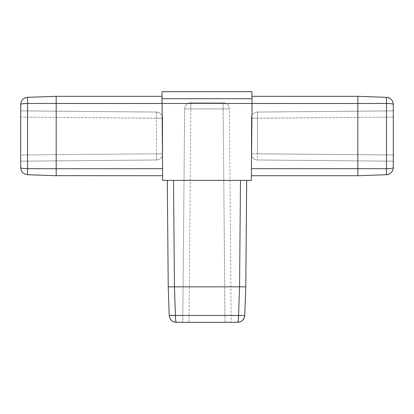 <?xml version="1.0" encoding="UTF-8"?>
<svg xmlns="http://www.w3.org/2000/svg" width="414" height="414" viewBox="0 0 414 414"><rect width="100%" height="100%" fill="white"/><g stroke="black" fill="none" stroke-linecap="round" stroke-linejoin="round"><path stroke-width="0.31" stroke-dasharray="2.07 1.55" d="M393.284 168.11L392.782 170.299M392.736 170.408L391.318 172.555L389.01 174.154M388.316 174.408L387.809 174.548M393.3 104.421C392.912 103.857 390.63 103.541 386.448 103.469L386.448 168.695L357.815 168.7L357.815 175.727L386.448 174.729L386.448 168.695L387.323 168.684M386.899 97.357L391.318 99.5M391.385 99.572L392.782 101.761M392.984 102.336L393.217 103.35M393.3 167.634L393.015 167.934M392.782 168.032L392.115 168.224M391.313 168.369L390.749 168.451M388.974 168.612L388.172 168.653M393.3 154.971L393.3 117.084L393.3 154.971L257.513 153.785L257.513 159.995L393.3 161.181L257.513 159.995A6.21 6.21 0 0 1 251.355 153.785A6.21 6.21 0 0 0 257.513 159.995L257.513 153.785L251.355 153.785L251.355 118.269L251.355 153.785A6.21 6.21 0 0 0 257.513 159.995A6.21 6.21 0 0 1 251.355 153.785L393.3 154.971M242.609 320.338L244.772 315.478L175.438 315.478C175.5 319.66 175.8 321.942 176.323 322.33L173.663 321.813L175.862 322.315M242.532 320.41L240.337 321.813L237.807 322.247M238.552 316.368L238.531 317.191M238.495 318.019L238.361 319.737M238.293 320.338L237.915 322.066M188.986 322.33L225.014 322.33L188.986 322.33L190.849 108.918L188.986 322.33M173.404 321.699L171.406 320.348M171.38 320.327L170.666 319.52M170.289 318.966L169.807 318.045M169.507 317.207L169.31 316.337M162.604 175.727L162.542 168.695L162.604 175.727L56.185 175.727L27.552 174.729C23.37 174.196 21.088 171.831 20.7 167.634M20.716 103.945L21.223 101.751M21.264 101.653L22.682 99.5L24.99 97.901M25.684 97.647L26.191 97.507M20.7 117.084L20.7 154.971L156.487 153.785L156.487 159.995L156.487 153.785L20.7 154.971L20.7 117.084L156.487 118.269L156.487 112.059L20.7 110.874L156.487 112.059A6.21 6.21 0 0 1 162.645 118.269L162.645 153.785A6.21 6.21 0 0 1 156.487 159.995A6.21 6.21 0 0 0 162.645 153.785L162.645 118.269A6.21 6.21 0 0 0 156.487 112.059L156.487 153.785L156.487 118.269L162.645 118.269A6.21 6.21 0 0 0 156.487 112.059A6.21 6.21 0 0 1 162.645 118.269L20.7 117.084M20.7 104.421C21.073 103.862 23.355 103.541 27.552 103.469L161.972 103.49L162.645 180.385L251.355 180.385L252.028 103.49L251.396 175.727L357.815 175.727M251.396 175.727L251.458 168.695L357.815 168.695L357.815 103.484L386.448 103.469L386.448 97.331L357.815 96.327L251.966 96.327M257.513 112.059L393.3 110.874L257.513 112.059A6.21 6.21 0 0 0 251.355 118.269A6.21 6.21 0 0 1 257.513 112.059L257.513 118.269L257.513 112.059M251.458 168.695L251.986 98.708L252.028 103.49L161.972 103.49L162.034 96.327M357.82 96.343L357.825 102.931M20.7 161.181L156.487 159.995L20.7 161.181M251.986 98.708L251.924 91.67L162.076 91.67L161.972 103.49L162.014 98.708L251.986 98.708L252.028 103.49L357.815 103.49M56.149 175.189L56.185 168.7L27.552 168.695L27.552 97.331L56.185 96.327L56.185 103.484M162.542 168.695L56.185 168.695L56.185 103.49M190.849 102.76L223.151 102.76L190.849 102.76A6.21 6.21 0 0 0 184.639 108.918L182.776 322.33L184.639 108.918L190.849 108.918L184.639 108.918A6.21 6.21 0 0 1 190.849 102.76L190.849 108.918L223.151 108.918L190.849 108.918L190.849 102.76A6.21 6.21 0 0 0 184.639 108.918M229.361 108.918A6.21 6.21 0 0 0 223.151 102.76A6.21 6.21 0 0 1 229.361 108.918L231.224 322.33L229.361 108.918A6.21 6.21 0 0 0 223.151 102.76A6.21 6.21 0 0 1 229.361 108.918L223.151 108.918L223.151 102.76L223.151 108.918L229.361 108.918M171.272 286.892L174.434 286.845L175.438 315.478L169.228 315.478M167.303 180.385L173.513 180.385L167.303 180.385L168.229 286.845M240.487 180.385L173.513 180.385L240.487 180.385L239.561 286.845L245.771 286.845L246.697 180.385M244.772 315.478L245.771 286.845M174.434 286.845L239.561 286.845M393.3 110.874L393.3 117.084L257.513 118.269L257.513 153.785L257.513 118.269L251.355 118.269L393.3 117.084M27.552 174.729L27.552 168.695M225.014 322.33L223.151 108.918L225.014 322.33M162.645 153.785A6.21 6.21 0 0 1 156.487 159.995A6.21 6.21 0 0 0 162.645 153.785L156.487 153.785L162.645 153.785M239.566 286.845L238.562 315.478M174.439 286.845L173.513 180.385"/><path stroke-width="0.62" d="M386.448 174.729L387.281 174.651L386.448 174.729L386.448 103.469L357.815 103.484L357.815 168.695L386.448 168.695C390.645 168.612 392.927 168.26 393.3 167.634C392.927 171.815 390.645 174.18 386.448 174.729L357.815 175.727L251.396 175.727M251.966 96.327L251.986 98.708L251.966 96.327L357.815 96.327L386.448 97.331L386.448 103.469C390.63 103.541 392.912 103.857 393.3 104.421L393.284 168.11M389.01 174.154L388.316 174.408M251.458 168.695L357.815 168.695L357.825 175.691M393.217 103.35L393.3 104.421C392.927 100.24 390.645 97.875 386.448 97.331L386.899 97.357M392.782 101.761L392.984 102.336M392.115 168.224L391.313 168.369M390.749 168.451L388.974 168.612M388.172 168.653L387.323 168.684M393.3 167.634L393.3 104.421M173.404 321.699L176.323 322.33C175.8 321.942 175.5 319.66 175.438 315.478L244.772 315.478C244.229 319.67 241.864 321.952 237.677 322.33L176.323 322.33L237.677 322.33C238.2 321.952 238.495 319.67 238.562 315.478L238.552 316.368M238.531 317.191L238.495 318.019M238.361 319.737L238.293 320.338M175.862 322.315L176.312 322.33C172.136 321.952 169.776 319.67 169.228 315.478L175.438 315.478L174.434 286.845L168.229 286.845L169.228 315.478L168.229 286.845L167.303 180.385M170.666 319.52L170.289 318.966M169.807 318.045L169.507 317.207M169.31 316.337L169.228 315.478M357.815 103.49L27.552 103.469L27.552 168.695C23.355 168.612 21.073 168.26 20.7 167.634L20.7 104.421C21.073 100.24 23.355 97.88 27.552 97.331L56.185 96.327L162.034 96.327L162.645 180.385L251.355 180.385L252.028 103.49L251.986 98.708L162.014 98.708L162.076 91.67L251.924 91.67L251.986 98.708M56.185 103.49L56.185 168.7L27.552 168.695C23.37 168.617 21.088 168.26 20.7 167.634L20.716 103.945M24.99 97.901L25.684 97.647M27.552 97.331L26.719 97.409L27.552 97.331L27.552 103.469C23.37 103.541 21.088 103.857 20.7 104.421M357.815 96.327L357.825 102.931M20.7 117.084L20.7 110.874L20.7 117.084M162.542 168.695L56.185 168.695L56.185 175.727L27.552 174.729C23.355 174.18 21.073 171.82 20.7 167.634M56.185 103.484L56.169 96.384M162.604 175.727L56.169 175.66M56.159 175.479L56.149 175.189M162.034 96.327L56.185 96.327M231.224 322.33L225.014 322.33L231.224 322.33M188.986 322.33L182.776 322.33L188.986 322.33M246.697 180.385L245.771 286.845L174.434 286.845M245.771 286.845L244.772 315.478M168.229 286.845L171.272 286.892M393.3 117.084L393.3 110.874M27.552 168.695L27.552 174.729M173.513 180.385L174.439 286.845M238.562 315.478L239.566 286.845M239.561 286.845L240.487 180.385M237.677 322.33L240.337 321.813L237.677 322.33"/></g></svg>

